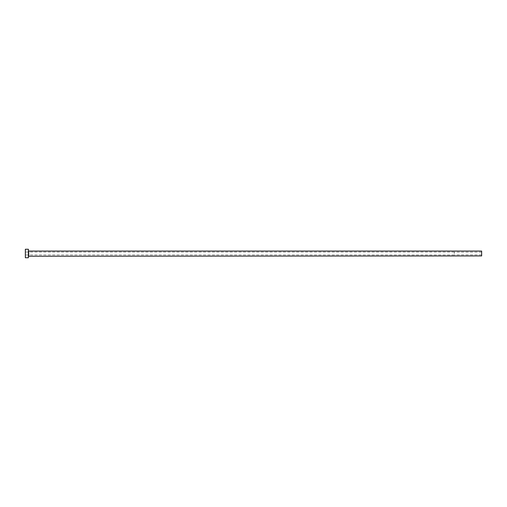 <?xml version="1.0" encoding="UTF-8"?>
<svg xmlns="http://www.w3.org/2000/svg" width="507" height="507" viewBox="0 0 507 507"><rect width="100%" height="100%" fill="white"/><g stroke="black" fill="none" stroke-linecap="round" stroke-linejoin="round"><path stroke-width="0.38" stroke-dasharray="2.54 1.9" d="M454.272 253.5L454.272 252.042L454.272 253.5M481.65 255.934L481.65 251.066M25.35 257.759L25.35 249.241M28.392 257.759L28.392 249.241M28.392 253.5L28.392 256.238L28.392 253.5M25.35 253.5L25.35 254.958L25.35 253.5M481.65 253.5L481.65 254.869L481.65 253.5M28.696 255.934L28.696 251.066M481.65 252.131L454.272 252.131M454.272 252.042L25.35 252.042M454.272 254.958L25.35 254.958M481.65 254.869L454.272 254.869"/><path stroke-width="0.76" d="M28.696 255.934L28.696 251.066L481.65 251.066L481.65 255.934L28.392 256.238M28.392 253.5L28.392 257.759L25.35 257.759L25.35 249.241L28.392 249.241L28.392 253.5"/></g></svg>
